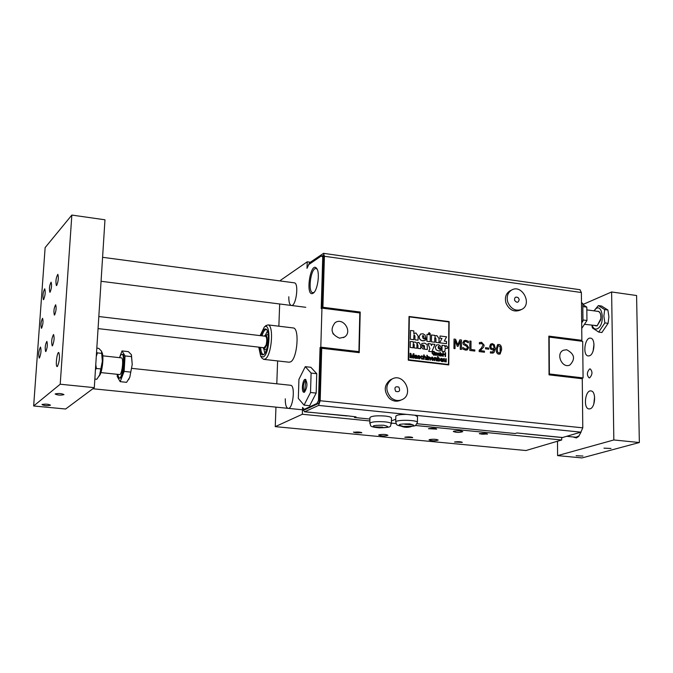 <?xml version="1.0" encoding="UTF-8"?>
<svg xmlns="http://www.w3.org/2000/svg" width="673" height="673" viewBox="0 0 673 673"><rect width="100%" height="100%" fill="white"/><g stroke="black" fill="none" stroke-linecap="round" stroke-linejoin="round"><path stroke-width="1.01" d="M442.228 361.393L441.522 361.485L440.529 360.459L441.53 361.485L443.229 361.611L443.078 359.046L441.101 358.33L440.647 359.037L441.9 358.65L442.59 359.525L440.958 359.735L440.537 360.459L441.008 359.71M442.136 361.014L442.582 359.946L442.186 360.989L441.076 360.509L442.59 359.946L441.303 360.122M441.118 359.172L440.638 359.046L441.143 358.305M443.221 361.62L442.607 361.157M442.582 359.525L442.464 358.902L441.438 358.692M430.198 341.682L426.884 341.278L430.207 341.682L430.291 334.792L426.985 334.38L426.892 341.278L426.976 334.388M500.039 354.048L498.878 354.175C497.027 353.964 496.127 352.231 496.161 348.984C496.136 352.231 497.036 353.964 498.886 354.175L500.14 353.998L501.612 349.632C501.637 346.402 500.737 344.677 498.903 344.45L497.616 344.626L496.169 348.976L497.7 344.584M499.501 353.073L500.132 352.307L498.886 353.132L497.608 351.971L497.33 349.119L498.213 345.577L500.148 346.603L500.451 349.489L500.14 352.299L500.14 346.603L498.264 345.552M408.259 360.021L409.024 316.495L408.259 360.021M408.435 360.232L448.698 364.926L408.435 360.232M448.773 364.909L449.127 321.593L409.041 316.487M409.403 316.882L448.857 321.938L409.403 316.882M448.47 364.505L448.849 321.938L448.479 364.505L408.62 359.769L409.344 316.89M429.357 332.714L428.423 333.581L429.324 334.725L430.291 333.808L429.357 332.714M429.795 334.658L428.415 333.581L428.911 332.782M418.042 340.202L414.913 339.815L414.963 336.18L414.341 334.893L414.972 336.172L414.921 339.815L418.051 340.193L418.11 335.995L415.889 332.958L413.811 333.648L413.853 330.897L410.53 330.485L410.387 339.259L413.718 339.663L413.954 334.944M413.811 333.64L414.442 333.16M410.522 330.485L410.387 339.259M413.71 339.672L410.379 339.268M436.844 335.558L434.792 336.239L434.8 335.373L431.511 334.969L431.427 341.825L434.716 342.229L434.775 337.661L435.33 337.484L435.953 338.763L435.911 342.38L439.006 342.759L439.057 338.578L436.844 335.558M434.708 342.237L431.418 341.834L431.511 334.969M434.792 336.239L435.448 335.743M438.998 342.759L435.902 342.38L435.944 338.771L434.943 337.543M422.551 337.737L425.933 338.149L422.551 337.737L424.175 339.091L425.437 338.881M425.925 338.157L425.084 335.112L423.056 333.766L420.507 334.06L419.102 336.643L420.684 333.968M424.798 340.622L422.745 340.9L420.659 340.109L419.405 338.46L419.094 336.643L419.809 339.209L421.836 340.698L424.966 340.538L425.908 339.747L425.925 338.519M423.923 336.693L423.157 335.499L423.931 336.693L422.392 336.508L422.812 335.549M446.46 343.667L439.637 342.835L446.468 343.667L446.493 341.362L444.273 341.093L446.586 336.811L440.016 335.995L439.991 338.191L442.001 338.443L439.646 342.835L442.001 338.443L439.982 338.199L440.016 335.995M432.15 344.063L431.486 345.586L432.15 344.063L434.926 344.408L431.822 351.735L428.693 351.365L429.887 348.572L427.986 343.567L429.896 348.572L428.701 351.365L431.822 351.735M431.486 345.586L430.846 343.911L427.994 343.558M420.718 345.047L418.783 342.397L416.747 343.196L415.005 341.934L413.197 342.54L413.205 341.783L410.32 341.43L410.227 347.445L413.113 347.79L413.18 343.777L413.676 343.625L414.173 347.924L416.898 348.244L416.957 344.24L417.462 344.08L417.941 348.37L420.667 348.698L420.718 345.047M416.89 348.252L414.164 347.924L414.206 344.753L413.323 343.684M410.311 341.438L410.219 347.453L413.113 347.79M413.197 342.54L413.769 342.111M416.747 343.196L417.58 342.54M420.659 348.707L417.933 348.378L417.975 345.207L417.1 344.139M441.177 348.547L438.249 348.202L441.177 348.547L440.63 346.216L438.678 344.744L436.541 344.971L435.28 347.251L436.693 344.904M435.271 347.26L436.104 349.767L438.434 350.936L436.096 349.775L435.271 347.26M438.771 346.25L439.444 347.285L438.485 346.292M439.444 347.285L438.115 347.125L438.779 346.25M440.142 350.717L438.426 350.944L440.285 350.65L441.16 349.935L441.168 348.866L439.654 349.371L438.249 348.193M440.706 349.194L441.16 348.866M424.604 343.104L421.828 343.474L421.794 345.283L423.435 345.022L424.545 346.023L422.324 345.972L421.618 347.276L423.115 349.06L424.503 348.698L424.503 349.161L427.389 349.506L427.153 344.61L424.604 343.104M424.385 347.899L424.52 346.982L424.427 347.882L423.46 347.268L424.528 346.982L423.662 346.898M424.242 348.85L423.107 349.06L421.609 347.276L422.417 345.93M424.537 346.015L423.426 345.022L421.828 345.274M421.794 345.291L421.828 343.474M427.38 349.506L424.495 349.161L424.503 348.707M445.551 356.572L445.08 356.522L445.551 356.572L445.593 352.77L445.122 352.719L445.114 354.276L445.114 352.719M445.114 354.276L443.288 354.057L443.305 352.501L442.842 352.442L442.8 356.244L443.263 356.303L442.792 356.253L442.834 352.45M443.255 356.303L443.288 354.511L445.105 354.73L443.288 354.511M445.08 356.522L445.097 354.73L445.089 356.522M446.477 345.762L444.878 346.881L444.895 345.611L442.052 345.266L441.984 351.256L444.828 351.6L445.299 347.975L447.192 348.538L447.781 347.403L446.477 345.762M444.819 351.6L441.976 351.264L442.052 345.266M444.878 346.873L445.77 345.863M447.124 348.564L445.29 347.983M413.903 358.179L413.979 353.762L413.247 353.678L411.985 357.313L410.867 353.401L410.05 353.3L409.983 357.716L410.505 357.775L410.564 354.015L411.699 357.918L412.187 357.977L413.441 354.419L413.39 358.12L413.912 358.179L413.382 358.12L413.432 354.444M411.977 357.304L413.247 353.678M410.496 357.784L409.975 357.725L410.05 353.3M412.179 357.977L411.691 357.918L410.564 354.048M435.28 353.409L433.782 353.232L434.817 353.805L434.808 354.511L433.774 354.78L432.495 353.098L433.075 351.844L435.238 352.602L433.807 351.298L432.789 351.457L432.016 353.073L433.791 355.243L435.263 354.822L435.28 353.409M435.229 352.602L433.126 351.811M434.581 354.646L434.817 353.805L433.782 353.678M433.774 353.232L433.774 353.687M434.825 355.083L433.782 355.243L432.007 353.081L432.857 351.424M415.157 356.11L415.948 355.588L416.646 356.471L414.972 356.69L414.56 357.405L415.569 358.44L416.671 358.103L417.285 358.574L417.142 355.992L416.023 355.151L414.661 355.983L415.165 355.251M416.637 356.471L416.52 355.84L415.468 355.638M416.293 358.339L415.561 358.448L414.551 357.413L415.022 356.665M416.637 356.892L415.813 357.001L416.646 356.892L416.553 357.624L416.637 356.892M416.2 357.96L415.308 357.085M417.285 358.574L416.663 358.112M436.314 352.711L435.894 355.428L436.987 353.14L437.845 355.655L438.493 353.317L439.351 355.84L439.376 353.948L438.594 352.921L437.803 353.317L436.314 352.711M439.343 355.84L438.182 353.359M436.684 353.182L437.845 355.655M436.314 355.479L435.927 352.669M436.777 360.863L436.785 358.373L435.818 357.489L434.876 357.901L434.438 357.397L434.396 360.577L434.893 360.635L434.918 358.902L435.709 357.943L436.289 360.804L436.785 360.854L436.281 360.804L436.306 358.869L435.313 358.002M434.43 357.397L434.396 360.577M434.884 360.644L434.388 360.585M440.033 352.105L439.991 355.916L441.623 356.017L442.22 354.755L441.151 353.224L440.453 353.518L440.033 352.105L440.394 355.958M440.403 354.562L441.109 353.603L441.774 354.738L441.37 355.664L440.403 354.562M441.337 355.681L441.766 354.747L440.832 353.645M441.564 356.042L440.394 355.63M438.014 360.997L439.419 361.065L440.117 359.609L438.889 357.851L438.081 358.187L438.098 356.623L437.601 356.564L437.551 360.947L437.601 356.564M439.09 360.678L438.157 360.232L438.518 358.33M439.36 361.09L438.014 360.619M439.595 359.601L438.83 358.288L439.604 359.592L439.133 360.661L439.604 359.592M418.985 358.398L417.723 357.666L418.976 358.844L420.188 357.977L418.37 356.471L418.959 355.941L420.103 356.53L418.934 355.495L417.824 356.286L419.523 357.657L418.985 358.398M420.103 356.53L418.513 355.983M419.691 358.751L418.968 358.844L417.723 357.666M419.414 358.356L419.523 357.657L417.815 356.286L418.253 355.588M445.341 361.805L443.835 360.476L444.836 361.872L445.77 361.443L446.207 361.965L446.241 358.785L445.745 358.726L445.728 360.425L444.937 361.418L444.365 360.896L444.365 358.566L443.869 358.507L443.844 360.476L443.869 358.507M446.199 361.965L445.753 361.451M445.307 361.367L445.745 358.726M421.971 359.189L423.216 358.171L421.971 358.751L421.163 357.422L421.592 356.379L423.191 357.01L422.021 355.857L421.256 356L420.642 357.38L421.963 359.197L420.633 357.38L421.315 355.967M423.182 357.01L421.635 356.362M422.72 358.044L422.324 358.701M422.577 359.113L421.963 359.197M454.031 339.091L453.947 348.538L454.023 339.091L455.613 339.285L457.741 344.803L459.878 339.815L457.741 344.803M453.939 348.538L455.024 348.664L453.939 348.538M455.015 348.673L455.099 340.53L457.304 346.334L455.099 340.555M458.01 346.418L457.295 346.343L458.01 346.418L460.324 341.169L460.256 349.295L460.315 341.194M461.409 349.438L460.248 349.304L461.409 349.438L461.485 340.008L459.878 339.815M424.192 354.974L423.696 354.915L423.637 359.315L424.133 359.374L424.158 357.632L424.957 356.673L425.572 357.523L425.546 359.542L426.043 359.601L426.068 357.582L425.067 356.219L424.175 356.555L424.192 354.974M426.034 359.601L425.538 359.542L425.563 357.523L424.562 356.732M424.125 359.382L423.637 359.315M423.687 354.915L423.628 359.323M466.709 348.9L467.441 347.68L466.389 346.107L463.394 344.483L462.847 342.708L463.403 344.475L466.397 346.107L467.449 347.68L466.784 348.866L465.514 349.018L462.755 347.461L462.746 349.035L465.59 350.111L467.356 349.867L468.652 347.63L466.953 345.039L465.178 344.332L464.059 342.725L464.698 341.632L465.859 341.463L468.341 342.801L468.358 341.304L465.792 340.37L464.067 340.639L462.856 342.708L464.202 340.572M467.213 349.943L465.581 350.12L462.738 349.035L462.755 347.461M468.257 342.793L465.859 341.463L464.774 341.59M427.355 356.555L426.85 356.497L426.808 359.685L427.313 359.744L427.355 356.555M427.305 359.752L426.8 359.693L426.85 356.497M474.802 351.062L469.796 350.456L474.81 351.062L474.818 349.952L470.965 349.48L471.016 341.186L469.872 341.043L469.804 350.456L469.863 341.051M427.372 355.352L426.859 355.908L427.372 355.352M426.859 355.294L426.859 355.908M427.355 355.975L426.85 355.916M479.395 342.591L479.386 343.928L479.386 342.591L481.599 342.296L484.148 345.19L483.694 347.007L480.253 350.633L484.476 351.146L484.467 352.231L479.159 351.592L479.168 350.263L481.254 348.252L482.97 345.114L482.549 343.886L480.009 343.625M479.454 343.937L481.515 343.373L482.558 343.886L482.978 345.114L481.262 348.252L479.176 350.254L479.168 351.592L484.467 352.231M428.566 356.698L428.112 356.648L428.07 359.836L428.575 359.895L428.592 358.154L429.391 357.203L429.971 360.063L430.468 360.114L430.476 357.632L428.566 356.698M430.468 360.114L429.963 360.063L429.988 358.129L428.987 357.254M428.566 359.895L428.062 359.845L428.112 356.648M488.758 349.22L485.519 348.824L488.766 349.22L488.775 348.076L485.527 347.68L485.527 348.824L485.519 347.689M433.16 360.341L432.47 360.425L433.782 359.55L432.478 359.979L431.603 358.793L433.799 359.054L432.487 357.094L431.763 357.212L431.09 358.625L432.478 360.425L431.082 358.625L431.822 357.186M431.637 358.356L432.487 357.54L433.286 358.549L431.637 358.356M433.277 358.549L432.091 357.59M433.791 359.054L431.603 358.802M432.89 359.912L433.269 359.416M493.057 353.081L490.39 353.005L493.2 353.014L494.26 352.105L495.21 348.294L494.293 344.719L492.4 343.642L490.491 344.282L489.683 346.536L490.6 349.035L492.249 349.792L494.024 349.354L492.737 352.013L490.398 351.794L490.398 353.005L490.39 351.794M494.049 347.874L493.452 345.333L494.058 347.865M493.452 345.333L492.384 344.669L493.46 345.325M493.763 348.597L491.416 348.328L490.844 346.629L491.643 344.778L492.392 344.66L491.694 344.753M493.528 349.615L492.232 349.8L490.592 349.043L489.666 346.536L491.147 343.827M492.644 352.055L494.016 349.363M395.833 416.259L395.833 416.175C396.599 414.997 400.208 414.4 406.66 414.391L318.573 405.415L320.18 400.738L321.711 348.269L359.247 352.652L360.206 312.036L322.914 307.275L324.411 256.27L323.528 253.342L309.454 262.832L308.049 266.121M579.966 289.71L581.371 292.519L581.867 340.336L548.84 336.121L549.042 374.853L582.271 378.739L582.776 427.835L580.866 432.15L414.905 415.233L417.504 416.629L417.42 422.366M520.995 309.74L520.027 310.186C513.928 312.356 509.268 310.009 506.029 303.153C504.54 297.752 505.785 293.689 509.764 290.972L510.656 290.534M401.091 400.031L400.57 400.25C396.683 401.949 392.948 401.327 389.364 398.391C383.576 391.257 383.913 385.057 390.382 379.782L391.56 379.252M461.123 441.909L455.36 441.841M411.573 437.164L405.668 437.063M360.678 432.293L354.621 432.15M435.557 428.583L429.307 428.499M486.36 433.597L480.261 433.547M333.438 334.262L332.706 332.942M360.72 432.302L354.578 432.159M435.608 428.6L429.265 428.508M411.615 437.172L405.626 437.071M486.402 433.605L480.219 433.555M461.165 441.917L455.318 441.841M322.039 256.026L323.233 255.303L323.671 256.766L322.174 307.721L322.914 307.275M323.663 256.253L321.341 255.925L308.781 264.556L307.006 268.334L307.216 261.805L310.312 262.234M369.881 420.962L302.345 414.265L302.564 407.443L304.196 409.369L316.949 403.472L318.245 403.598M561.686 437.5L561.703 439.991L415.334 425.471M396.077 423.561L391.392 423.098M318.573 405.415L304.76 411.75L303.405 410.328L303.784 408.881M369.923 419.043L354.52 417.512L354.536 416.73M524.503 433.706L516.94 432.958L515.148 433.53L417.1 423.746M507.829 302.286C511.068 309.168 515.745 311.515 521.853 309.344C532.747 304.07 521.836 283.636 511.564 290.088C507.585 292.805 506.34 296.877 507.829 302.286M514.567 300.309C516.881 303.111 518.429 302.85 519.203 299.51L518.235 297.693C515.627 296.423 514.408 297.298 514.567 300.309M390.988 397.701C394.58 400.645 398.315 401.268 402.21 399.569C414.425 394.117 403.548 372.27 391.997 379.059C385.528 384.333 385.183 390.55 390.988 397.701M395.699 391.35C399.409 392.317 400.46 390.904 398.845 387.11C395.135 386.134 394.084 387.547 395.699 391.35M461.981 442.136L454.502 442.043M454.637 441.993L461.838 442.085M454.595 442.01C458.136 441.48 460.702 441.614 462.301 442.413L454.595 442.01M487.193 433.833L479.428 433.765M487.05 433.774L486.823 433.866C483.365 434.396 480.884 434.27 479.361 433.471M412.414 437.4L404.826 437.265M404.961 437.214L412.271 437.341M404.868 437.248C408.435 436.693 411.06 436.844 412.726 437.686L404.868 437.248M436.373 428.827L428.491 428.718M436.23 428.768L428.634 428.659M361.485 432.537C357.885 433.109 355.218 432.949 353.485 432.058M353.931 432.31L361.359 432.478M353.796 432.352C357.388 431.78 360.055 431.94 361.805 432.832L353.796 432.352M581.867 340.336L580.908 340.723L548.84 336.635M321.711 348.269L320.971 348.673L319.431 401.083L318.632 403.421L304.684 409.832M304.289 409.377L304.667 409.823M304.499 411.809L347.369 415.813L356.034 416.873L354.52 417.512M369.957 417.588L369.957 417.496C371.639 415.973 376.67 415.485 385.065 416.032C389.246 416.503 391.383 417.167 391.484 418.026L391.375 423.721M391.425 420.911L395.783 419.212M524.881 433.824L562.342 437.568L580.866 432.15M304.76 411.75L346.999 415.964M360.206 312.036L359.432 312.474L322.174 307.721M358.482 352.568L358.499 351.844M359.424 312.895L359.432 312.474M280.49 280.986L280.515 280.313L307.216 261.805M302.345 414.265L275.257 426.632L525.941 450.531L561.703 439.991M479.571 433.706C483.239 433.143 485.881 433.277 487.504 434.119L479.571 433.706M429.45 439.604C433.437 438.998 436.34 439.149 438.173 440.075C435.002 441.025 431.948 440.975 429.012 439.915L429.45 439.604M453.795 431.166C457.926 430.518 460.912 430.678 462.78 431.645C459.508 432.672 456.353 432.63 453.316 431.511L453.795 431.166M379.042 434.775C383.063 434.144 386.024 434.312 387.934 435.288C384.695 436.247 381.608 436.171 378.655 435.069L379.042 434.775M411.195 426.438L411.245 426.589C407.914 427.624 404.717 427.557 401.663 426.388L401.731 426.261M428.592 428.676C432.285 428.087 434.977 428.238 436.676 429.13L428.592 428.676M279.665 303.986L278.866 326.212M277.613 360.93L276.796 383.803M275.955 407.131L275.257 426.632M285.285 398.795C285.226 404.465 286.143 407.645 288.061 408.343C292.948 409.672 295.64 385.461 290.627 385.276L290.492 385.259M263.866 359.382L289.011 362.209L290.5 361.914C297.289 359.088 299.788 328.163 293.268 327.953L293.033 327.928M288.81 296.768C288.742 301.899 289.567 304.802 291.283 305.458C295.977 306.972 299.224 283.232 294.37 282.837L294.202 282.811M358.902 351.643L358.129 352.038L320.062 347.579L320.802 347.175L358.902 351.643L359.811 312.945L321.955 308.125L321.214 308.571L322.737 257.128L323.663 257.254M320.802 347.175L321.955 308.125M339.596 338.183C331.461 334.632 329.938 329.484 335.036 322.729C343.07 316.655 353.022 331.89 344.416 337.08L339.596 338.183M314.055 292.41L312.777 292.696C307.418 292.183 310.985 266.945 316.184 268.603L317.143 269.183M313.138 293.218L313.307 293.108C317.614 290.517 320.138 272.733 316.781 268.552C310.463 259.854 304.827 298.122 313.138 293.218M319.448 400.578L318.506 400.477L320.062 347.579M318.506 400.477L316.949 403.472M321.341 255.925L322.737 257.128M305.273 366.659L310.85 367.29L316.747 373.692L316.167 393.082L309.664 405.701L304.053 405.138L310.514 392.485L311.111 373.078L305.273 366.659L298.938 379.345L298.316 398.399L304.053 405.138M583.07 377.915L582.692 341.354L549.168 337.08L549.37 373.961L583.07 377.915L582.103 378.26L549.042 374.39M566.666 349.75C574.565 353.905 575.634 359.003 569.871 365.044C562.048 368.863 555.368 353.451 563.452 350.229L566.666 349.75M582.103 378.26L582.111 378.722M581.716 340.403L581.724 341.228M305.466 409.504L304.196 409.369M264.817 353.232L263.816 348.951L266.382 345.619C267.669 339.739 267.383 336.197 265.541 335.011L264.237 336.105M265.456 335.019L267.425 331.082M263.723 354.469L263.311 354.461C261.797 354.006 260.914 351.643 260.644 347.352M261.999 335.835C263.311 331.57 264.775 329.476 266.399 329.56L266.651 329.627M260.905 335.709C262.554 330.317 264.338 328.155 266.256 329.223C270.252 331.663 267.921 352.686 263.421 354.679L263.076 354.839C261.057 355.209 259.879 352.669 259.542 347.226M260.106 335.617L264.321 327.011C271.152 321.324 270.125 353.695 263.336 356.959L260.695 356.278L258.752 347.133M261.957 358.061L263.665 359.365L265.095 359.054C271.64 356.177 274.214 325.051 267.938 324.882L265.541 325.951M304.457 392.216L303.935 392.309C301.041 392.157 302.598 378.613 305.416 379.379C307.704 383.206 307.384 387.488 304.457 392.216C302.614 387.757 303.077 383.543 305.82 379.564M311.111 373.078L316.747 373.692M310.514 392.485L316.167 393.082M581.48 302.589L582.784 303.422L582.969 320.996L581.691 322.939M582.969 320.996L581.665 320.819M582.784 303.422L581.489 303.245M264.119 347.756L266.104 344.98C267.139 340.361 266.945 337.459 265.541 336.256L265.465 336.248M262.882 347.613L263.816 348.951M376.552 427.431L375.475 426.934L382.71 427.111L376.552 427.431M406.66 414.391L414.905 415.233M404.717 424.242L411.699 424.655L404.717 424.242M305.904 379.639L304.549 392.166M582.793 304.541L611.614 291.964L613.835 439.965L557.597 455.613L557.505 441.227M589.716 377.797L589.102 377.856C586.671 375.181 586.839 372.219 589.615 368.981L590.246 368.913C592.677 371.614 592.501 374.575 589.716 377.797M589.464 355.807L588.16 355.95C582.305 355.394 584.896 336.752 590.625 338.166C595.689 338.544 594.654 354.318 589.464 355.807M590.07 408.831L588.942 408.932C582.995 408.486 585.207 389.633 591.062 390.946C596.312 391.24 595.42 407.602 590.07 408.831M573.026 436.945L576.382 437.946L578.629 436.44L581.085 432.058M582.944 456.042L576.122 455.739L582.944 456.042M610.991 448.47L603.975 448.159L610.991 448.47M593.998 344.13L593.115 351.037M594.596 396.734L593.805 404.078M566.817 436.323L575.962 437.24L579.1 435.885M557.597 455.613L581.985 457.926L639.35 442.531L613.835 439.965M639.35 442.531L636.582 295.523L611.614 291.964M117.565 374.331L119.121 378.083C122.629 379.336 125.54 354.393 121.897 354.326L121.182 354.545L119.441 357.641M100.9 372.59L119.525 374.541C121.99 375.416 124.025 357.918 121.468 357.868L121.401 357.859M119.222 378.091L119.735 378.15C123.252 379.404 126.162 354.461 122.511 354.393L122.41 354.377M131.445 354.923L132.228 364.472L129.771 377.343L128.602 379.639M117.338 374.306L117.203 376.468L120.181 381.667L126.591 382.323L129.771 377.343L132.228 364.472L131.311 354.595L128.392 351.643L122.015 350.936L119.987 356.295M120.181 381.667L124.135 371.403L130.579 372.085M124.135 371.403L125.052 355.924L122.015 350.936M125.052 355.924L131.479 356.623M94.851 379.059L96.828 379.269L99.612 375.046L102.346 361.266L101.497 351.163L98.78 348.37L96.819 348.151M96.559 352.248L97.383 352.896L96.289 356.48M101.623 353.359L97.383 352.896M95.768 364.699L96.39 368.476L95.448 369.662M100.647 368.922L96.39 368.476M101.716 351.718L102.069 352.635C104.122 356.101 102.136 373.136 99.377 375.694L98.948 376.316M45.133 247.597L71.843 215.074L60.217 384.224L33.65 405.979L45.133 247.597M57.457 366.44L57.112 366.566C55.287 366.541 57.02 351.802 58.77 352.492C60.015 356.53 59.577 361.174 57.457 366.44M41.617 328.13L41.356 328.239C40.573 324.672 40.977 321.358 42.576 318.295C43.375 321.088 43.055 324.361 41.617 328.13M54.639 314.947L54.362 315.073C53.512 311.355 53.941 307.923 55.64 304.776C56.498 307.654 56.17 311.044 54.639 314.947M50.122 292.116L49.836 292.25C49.045 288.608 49.465 285.251 51.114 282.189C51.922 284.965 51.594 288.271 50.122 292.116M45.89 351.457L45.646 351.558C44.805 347.916 45.209 344.526 46.858 341.388C47.707 344.282 47.388 347.638 45.89 351.457M52.477 345.762L52.191 345.872C51.232 341.783 51.686 337.989 53.554 334.489C54.53 337.72 54.168 341.472 52.477 345.762M43.678 299.544L43.375 299.687C42.542 295.758 42.996 292.132 44.746 288.801C45.604 291.813 45.251 295.397 43.678 299.544M56.717 285.419L56.389 285.579C55.48 281.491 55.968 277.73 57.828 274.315C58.753 277.411 58.383 281.112 56.717 285.419M39.463 357.952L39.202 358.053C38.319 354.116 38.748 350.456 40.506 347.058C41.406 350.187 41.061 353.821 39.463 357.952M60.217 384.224L94.304 387.656L65.634 409.007L33.65 405.979M42.079 404.498C45.562 403.859 48.372 404.086 50.509 405.18C47.362 405.962 44.519 405.777 41.995 404.608L42.079 404.498M55.262 393.898C58.879 393.209 61.781 393.444 63.969 394.622C60.705 395.463 57.777 395.261 55.169 394.025L55.262 393.898M94.304 387.656L104.971 219.793L71.843 215.074M595.041 325.698L597.086 325.917L600.678 319.944L600.871 318.657C601.065 313.433 599.786 310.96 597.044 311.263M584.458 324.302L597.203 325.69L600.863 318.674C601.115 314.569 600.24 312.154 598.221 311.422L598.045 311.397M592.164 325.32C593.275 328.399 594.924 329.585 597.119 328.861C606.289 325.101 601.94 299.182 594.158 310.867M598.709 332.083L601.906 332.504L608.081 323.334L608.905 316.79L607.896 310.017L601.544 306.038L598.364 305.601L604.691 309.58L603.866 316.108L604.876 322.905L598.709 332.083L592.45 327.953L591.861 325.278M593.948 310.842L598.364 305.601M608.081 323.334L604.876 322.905M607.896 310.017L604.691 309.58M582.793 304.558L586.806 307.124L582.818 306.577M586.806 307.124L586.957 320.508L581.75 328.416M586.957 320.508L582.961 319.978M581.371 292.519L324.411 256.27M320.18 400.738L582.776 427.835M525.209 433.782L562.746 437.534M304.373 409.554L305.172 409.638M383.703 425.227C390.693 426.943 388.599 427.759 377.41 427.675C370.369 425.967 372.463 425.151 383.703 425.227M384.956 421.853C389.137 422.316 391.274 422.964 391.375 423.805C389.036 425.723 394.975 427.515 379.084 427.851C367.618 426.674 371.521 425.42 369.83 423.283C371.513 421.786 376.552 421.306 384.956 421.853M369.83 423.376L369.957 417.496M403.262 426.379C396.304 424.655 398.492 423.83 409.823 423.906C416.713 425.639 414.526 426.463 403.262 426.379M395.732 422.08L395.732 421.996C395.522 419.456 418.295 419.935 417.42 422.451L415.737 425.243C415.62 426.127 411.38 426.514 403.001 426.413C394.109 425.134 397.129 424.024 395.732 421.996L395.833 416.175M509.764 290.972L511.564 290.088M390.382 379.782L391.997 379.059M580.059 289.718L323.528 253.342M313.862 292.62L313.307 293.108M343.381 337.644L344.416 337.08M569.35 365.246L569.871 365.044M260.695 356.278L262.117 358.28M264.321 327.011L266.197 325.379M267.938 324.882L293.268 327.953M263.866 348.967L266.407 349.91M265.541 335.011L268.199 334.683M122.511 354.393L121.897 354.326M121.468 357.868L102.792 355.832M101.068 281.28L305.761 307.3M102.59 257.313L294.37 282.837M290.627 385.276L131.858 368.375M302.488 409.79L92.84 388.75M586.839 309.874L598.221 311.422M265.541 336.256L98.822 316.529M265.423 347.907L98.056 328.601"/></g></svg>
